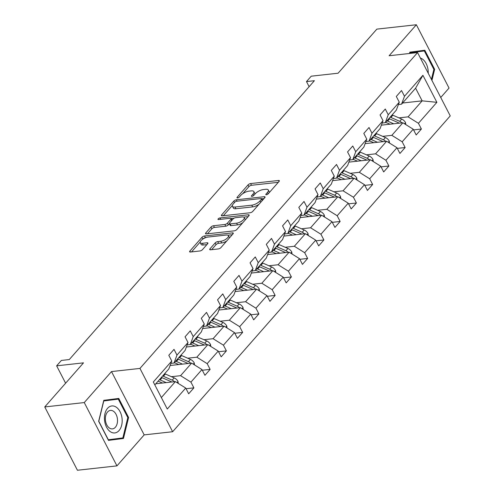 <?xml version="1.0" encoding="UTF-8"?>
<svg xmlns="http://www.w3.org/2000/svg" width="495" height="495" viewBox="0 0 495 495"><rect width="100%" height="100%" fill="white"/><g stroke="black" fill="none" stroke-linecap="round" stroke-linejoin="round"><path stroke-width="0.74" d="M266.39 194.764A1.435 0.557 -27.3 0 0 268.197 193.823L279.056 181.467A2.048 0.792 -27.3 0 0 279.329 180.7A2.048 0.792 -27.3 0 0 278.53 180.477L250.606 183.565A2.048 0.792 -27.3 0 0 248.032 184.901L237.167 197.264A1.435 0.557 -27.3 0 0 236.981 197.802A1.435 0.557 -27.3 0 0 237.538 197.957A1.435 0.557 -27.3 0 0 239.339 197.022L240.743 195.42A6.559 2.543 -27.3 0 1 248.985 191.15L251.312 190.891A6.559 2.543 -27.3 0 1 253.867 191.608A6.559 2.543 -27.3 0 1 253.001 194.065L251.596 195.667A1.435 0.557 -27.3 0 0 251.404 196.206A1.435 0.557 -27.3 0 0 251.967 196.36A1.435 0.557 -27.3 0 0 253.768 195.426L255.172 193.823A6.559 2.543 -27.3 0 1 263.408 189.554L265.735 189.294A6.559 2.543 -27.3 0 1 268.296 190.006A6.559 2.543 -27.3 0 1 267.43 192.468L266.025 194.065A1.435 0.557 -27.3 0 0 265.834 194.603A1.435 0.557 -27.3 0 0 266.39 194.764M440.742 97.496L449.039 88.061L416.357 24.75L376.85 29.125L338.097 73.21L311.231 76.187L306.492 81.582L309.127 86.693M116.944 465.875L144.181 434.882L111.505 371.572L84.268 402.565L116.944 465.875L77.43 470.25L44.754 406.94L83.507 362.854L56.64 365.83L65.612 383.21M84.268 402.565L44.754 406.94M209.991 248.812A2.048 0.792 -27.3 0 0 209.725 249.579A2.048 0.792 -27.3 0 0 210.524 249.802L218.357 248.936A2.048 0.792 -27.3 0 0 220.931 247.599L232.996 233.875A2.048 0.792 -27.3 0 0 233.269 233.102A2.048 0.792 -27.3 0 0 232.464 232.879L204.54 235.973A2.048 0.792 -27.3 0 0 201.966 237.309L189.901 251.033A2.048 0.792 -27.3 0 0 189.635 251.8A2.048 0.792 -27.3 0 0 190.433 252.023L199.893 250.977A2.048 0.792 -27.3 0 0 202.467 249.641L207.634 243.769A2.048 0.792 -27.3 0 0 207.906 243.002A2.048 0.792 -27.3 0 0 207.102 242.779L202.412 243.299A5.482 2.122 -27.3 0 1 200.271 242.699A5.482 2.122 -27.3 0 1 202.368 239.413A5.482 2.122 -27.3 0 1 207.881 237.074L226.264 235.038A5.482 2.122 -27.3 0 1 228.405 235.632A5.482 2.122 -27.3 0 1 226.308 238.924A5.482 2.122 -27.3 0 1 220.795 241.263L217.732 241.597A2.048 0.792 -27.3 0 0 215.158 242.934L209.991 248.812L210.505 249.802M56.64 365.83L61.38 360.434L69.281 359.562L314.393 80.704L306.492 81.582M111.505 371.572L139.955 368.422L417.57 52.588L450.246 115.898L172.631 431.733L139.955 368.422M416.357 24.75L389.12 55.743L417.57 52.588M250.154 212.757A2.048 0.792 -27.3 0 0 252.728 211.421L264.794 197.697A2.048 0.792 -27.3 0 0 265.066 196.923A2.048 0.792 -27.3 0 0 264.268 196.701L236.344 199.794A2.048 0.792 -27.3 0 0 233.77 201.131L221.704 214.855A2.048 0.792 -27.3 0 0 221.432 215.628A2.048 0.792 -27.3 0 0 222.23 215.851L250.154 212.757M220.696 219.328L219.978 217.936L248.366 214.793A2.048 0.792 -27.3 0 1 249.164 215.016A2.048 0.792 -27.3 0 1 248.892 215.783L236.833 229.507A2.048 0.792 -27.3 0 1 234.259 230.843L206.335 233.937L205.802 232.947A2.048 0.792 -27.3 0 0 205.53 233.714A2.048 0.792 -27.3 0 0 206.335 233.937M205.802 232.947L210.969 227.069A2.048 0.792 -27.3 0 1 213.543 225.739L224.866 224.483A2.048 0.792 -27.3 0 0 227.44 223.146L230.862 219.248A2.048 0.792 -27.3 0 0 231.134 218.481A2.048 0.792 -27.3 0 0 230.336 218.258L218.549 219.563A1.435 0.557 -27.3 0 1 217.986 219.409A1.435 0.557 -27.3 0 1 218.536 218.549A1.435 0.557 -27.3 0 1 219.978 217.936M186.064 388.73L193.885 387.863L188.675 393.791L185.718 388.055L167.279 409.031L153.326 381.998L171.765 361.022L168.838 368.942L154.817 384.887M176.975 355.094L188.013 342.534L185.087 350.454L174.048 363.021L176.975 355.094L174.017 349.365L168.807 355.292L171.765 361.022M188.013 342.534L185.056 336.804L190.266 330.877L193.223 336.606L204.268 324.046L201.31 318.316L206.514 312.388L209.478 318.118L220.516 305.557L217.559 299.828L222.769 293.9L225.726 299.63L236.765 287.069L233.807 281.339L239.017 275.412L241.975 281.148L253.019 268.581L250.062 262.851L255.265 256.924L258.229 262.659L269.268 250.093L266.31 244.363L271.52 238.435L274.478 244.171L285.516 231.604L282.558 225.875L287.768 219.947L290.726 225.683L301.771 213.122L298.813 207.386L304.017 201.459L306.98 207.195L318.019 194.634L315.061 188.898L320.271 182.977L323.229 188.706L334.267 176.146L331.31 170.41L336.52 164.488L339.477 170.218L350.522 157.657L347.564 151.922L352.768 146L355.732 151.73L366.77 139.169L363.813 133.433L369.022 127.512L371.98 133.242L383.019 120.681L380.061 114.951L385.271 109.024L388.229 114.753L399.273 102.193L396.316 96.463L401.519 90.535L404.483 96.265L422.916 75.29L436.875 102.323L418.436 123.305L421.394 129.034L416.184 134.962L413.226 129.226L402.181 141.793L405.145 147.522L399.935 153.45L396.978 147.714L385.933 160.275L388.891 166.011L383.681 171.938L380.723 166.202L369.685 178.763L372.642 184.499L367.432 190.42L364.475 184.691L353.43 197.251L356.394 202.987L351.184 208.909L348.226 203.179L337.182 215.74L340.139 221.475L334.929 227.397L331.972 221.667L320.933 234.228L323.891 239.964L318.681 245.885L315.723 240.155L304.679 252.716L307.642 258.446L302.433 264.373L299.475 258.644L288.43 271.204L291.388 276.934L286.178 282.862L283.22 277.132L272.182 289.693L275.14 295.422L269.93 301.35L266.972 295.62L255.927 308.181L258.891 313.91L253.681 319.838L250.724 314.108L239.679 326.669L242.637 332.399L237.427 338.326L234.469 332.591L223.431 345.157L226.388 350.887L221.178 356.815L218.221 351.079L207.176 363.646L210.14 369.375L204.93 375.303L201.972 369.567L190.928 382.134L193.885 387.863M170.113 365.502L191.621 363.12L180.582 375.68L171.431 376.695M180.582 375.68L190.928 382.134M191.621 363.12L201.972 369.567M170.899 363.367L174.048 363.021M186.361 347.014L207.875 344.631L196.831 357.192L187.685 358.207M196.831 357.192L207.176 363.646M207.875 344.631L218.221 351.079M204.268 324.046L201.335 331.966L190.297 344.532L193.223 336.606M187.147 344.879L190.297 344.532M202.61 328.525L224.124 326.143L213.079 338.704L203.934 339.719M213.079 338.704L223.431 345.157M224.124 326.143L234.469 332.591M220.516 305.557L217.59 313.477L206.545 326.044L209.478 318.118M203.402 326.391L206.545 326.044M218.864 310.037L240.372 307.655L229.333 320.216L220.182 321.23M229.333 320.216L239.679 326.669M240.372 307.655L250.724 314.108M236.765 287.069L233.838 294.989L222.799 307.556L225.726 299.63M219.65 307.902L222.799 307.556M235.113 291.549L256.627 289.167L245.582 301.727L236.437 302.742M245.582 301.727L255.927 308.181M256.627 289.167L266.972 295.62M253.019 268.581L250.086 276.507L239.048 289.068L241.975 281.148M235.898 289.414L239.048 289.068M251.361 273.061L272.875 270.678L261.83 283.239L252.685 284.254M261.83 283.239L272.182 289.693M272.875 270.678L283.22 277.132M269.268 250.093L266.341 258.019L255.296 270.579L258.229 262.659M252.153 270.926L255.296 270.579M267.616 254.572L289.123 252.19L278.085 264.751L268.933 265.765M278.085 264.751L288.43 271.204M289.123 252.19L299.475 258.644M285.516 231.604L282.589 239.531L271.551 252.091L274.478 244.171M268.401 252.438L271.551 252.091M283.864 236.084L305.378 233.702L294.333 246.263L285.188 247.277M294.333 246.263L304.679 252.716M305.378 233.702L315.723 240.155M301.771 213.122L298.838 221.042L287.799 233.603L290.726 225.683M284.65 233.949L287.799 233.603M300.112 217.596L321.626 215.214L310.582 227.78L301.436 228.789M310.582 227.78L320.933 234.228M321.626 215.214L331.972 221.667M318.019 194.634L315.092 202.554L304.048 215.115L306.98 207.195M300.904 215.461L304.048 215.115M316.367 199.108L337.875 196.725L326.836 209.292L317.685 210.301M326.836 209.292L337.182 215.74M337.875 196.725L348.226 203.179M334.267 176.146L331.341 184.066L320.302 196.626L323.229 188.706M317.153 196.979L320.302 196.626M332.615 180.619L354.129 178.237L343.085 190.804L333.939 191.812M343.085 190.804L353.43 197.251M354.129 178.237L364.475 184.691M350.522 157.657L347.589 165.578L336.55 178.138L339.477 170.218M333.401 178.491L336.55 178.138M348.864 162.131L370.378 159.749L359.333 172.316L350.188 173.324M359.333 172.316L369.685 178.763M370.378 159.749L380.723 166.202M366.77 139.169L363.844 147.089L352.799 159.65L355.732 151.73M349.656 160.003L352.799 159.65M365.118 143.649L386.626 141.267L375.587 153.827L366.436 154.842M375.587 153.827L385.933 160.275M386.626 141.267L396.978 147.714M383.019 120.681L380.092 128.601L369.053 141.162L371.98 133.242M365.904 141.514L369.053 141.162M381.367 125.161L402.881 122.779L391.836 135.339L382.691 136.354M391.836 135.339L402.181 141.793M402.881 122.779L413.226 129.226M399.273 102.193L396.34 110.113L385.302 122.673L388.229 114.753M382.152 123.026L385.302 122.673M402.577 103.016L422.148 100.85L408.084 116.851L398.939 117.866M408.084 116.851L418.436 123.305M436.875 102.323L422.148 100.85L415.614 88.19L401.55 104.191L404.483 96.265M144.181 434.882L172.631 431.733M398.407 104.538L401.55 104.191M161.358 397.553L175.372 381.608L155.801 383.774M415.614 88.19L422.916 75.29M175.372 381.608L185.718 388.055M413.572 129.9L421.394 129.034M397.324 148.389L405.145 147.522M381.07 166.877L388.891 166.011M364.821 185.365L372.642 184.499M348.573 203.853L356.394 202.987M332.318 222.342L340.139 221.475M316.07 240.83L323.891 239.964M299.822 259.312L307.642 258.446M283.567 277.8L291.388 276.934M267.319 296.288L275.14 295.422M251.07 314.777L258.891 313.91M234.816 333.265L242.637 332.399M218.567 351.753L226.388 350.887M202.319 370.241L210.14 369.375M431.931 80.419L434.647 69.319L424.809 50.249L409.835 52.154L409.514 53.485M128.601 417.502L118.757 398.438L103.783 400.337L98.654 421.307L108.492 440.377L123.465 438.471L128.601 417.502L127.815 417.588L122.847 437.914L108.337 439.758L98.802 421.282L103.777 400.969L118.28 399.125L127.815 417.594M269.231 192.648A6.559 2.543 -27.3 0 0 269.175 191.72L268.296 190.006M254.807 194.244A6.559 2.543 -27.3 0 0 254.752 193.316L253.867 191.608M278.32 182.309L251.491 185.279A2.048 0.792 -27.3 0 0 248.917 186.615L242.612 193.786M232.415 205.388L223.325 215.727M264.058 198.532L261.75 198.792M261.496 199.213A1.435 0.557 -27.3 0 0 261.688 198.674A1.435 0.557 -27.3 0 0 261.131 198.52L236.616 201.236A1.435 0.557 -27.3 0 0 234.816 202.17L233.331 203.853A6.559 2.543 -27.3 0 0 232.464 206.316A6.559 2.543 -27.3 0 0 235.026 207.028L251.782 205.171A6.559 2.543 -27.3 0 0 260.017 200.902L261.496 199.213L262.226 200.617M232.464 206.316L233.349 208.024A6.559 2.543 -27.3 0 0 235.911 208.742L235.026 207.028M259.034 204.249A6.559 2.543 -27.3 0 1 252.66 206.885L235.911 208.742M207.424 233.813L211.848 228.783L210.969 227.069M242.822 222.688A5.482 2.122 -27.3 0 1 237.501 224.891L236.616 223.183A5.482 2.122 -27.3 0 0 242.129 220.844A5.482 2.122 -27.3 0 0 244.227 217.553A5.482 2.122 -27.3 0 0 242.086 216.958L235.608 217.676A2.048 0.792 -27.3 0 0 233.034 219.007L229.612 222.905A2.048 0.792 -27.3 0 0 229.34 223.672L228.325 224.86A2.048 0.792 -27.3 0 1 225.751 226.19L214.422 227.446A2.048 0.792 -27.3 0 0 211.848 228.783M231.146 218.505L234.141 218.177M243.732 217.113L248.156 216.624M245.155 220.04A5.482 2.122 -27.3 0 0 245.105 219.266L244.227 217.553M237.501 224.891L231.023 225.609A2.048 0.792 -27.3 0 1 230.225 225.386L229.34 223.672A2.048 0.792 -27.3 0 0 230.138 223.901L236.616 223.183M226.821 240.898A5.482 2.122 -27.3 0 1 221.68 242.971L218.617 243.311A2.048 0.792 -27.3 0 0 216.043 244.648L211.613 249.678M229.358 238.008A5.482 2.122 -27.3 0 0 229.284 237.346L228.405 235.632M200.271 242.699L201.156 244.412A5.482 2.122 -27.3 0 0 203.297 245.006L202.412 243.299M206.891 244.61L203.297 245.006M205.574 237.668L205.425 237.687A2.048 0.792 -27.3 0 0 202.851 239.017L202.74 239.147M200.203 242.036L191.528 251.906M232.254 234.71L227.91 235.193M418.479 51.585L418.226 51.084M433.868 69.405L434.647 69.319M112.433 399.768L112.173 399.273M108.442 440.272L116.832 439.207L116.962 438.663M116.832 439.207L123.465 438.471M405.807 124.604L405.492 122.562A5.538 3.626 -138.7 0 0 401.686 119.066L392.863 115.199A15.976 10.469 -138.7 0 0 392.139 114.896M393.729 123.787L387.653 121.12A15.976 10.469 -138.7 0 0 386.929 120.823M389.986 124.202L387.486 123.107A13.266 8.693 -138.7 0 0 385.543 122.401M402.014 122.871A5.538 3.626 -138.7 0 0 399.706 121.318L390.883 117.451A15.976 10.469 -138.7 0 0 390.159 117.148M388.909 118.571A15.976 10.469 41.3 0 1 389.633 118.868L398.456 122.741A5.538 3.626 41.3 0 1 399.292 123.175M389.559 143.092L389.237 141.05A5.538 3.626 -138.7 0 0 385.438 137.554L376.608 133.687A15.976 10.469 -138.7 0 0 375.891 133.384M377.481 142.275L371.405 139.609A15.976 10.469 -138.7 0 0 370.681 139.312M373.737 142.69L371.238 141.595A13.266 8.693 -138.7 0 0 369.295 140.889M385.76 141.36A5.538 3.626 -138.7 0 0 383.458 139.807L374.628 135.939A15.976 10.469 -138.7 0 0 373.911 135.636M372.661 137.059A15.976 10.469 41.3 0 1 373.379 137.356L382.208 141.23A5.538 3.626 41.3 0 1 383.043 141.663M373.31 161.58L372.989 159.538A5.538 3.626 -138.7 0 0 369.183 156.043L360.36 152.175A15.976 10.469 -138.7 0 0 359.636 151.872M361.232 160.764L355.15 158.097A15.976 10.469 -138.7 0 0 354.432 157.8M357.483 161.178L354.983 160.083A13.266 8.693 -138.7 0 0 353.046 159.378M369.511 159.848A5.538 3.626 -138.7 0 0 367.203 158.295L358.38 154.421A15.976 10.469 -138.7 0 0 357.662 154.124M356.406 155.548A15.976 10.469 41.3 0 1 357.13 155.845L365.954 159.718A5.538 3.626 41.3 0 1 366.789 160.151M428.225 73.241A13.575 8.805 83.7 0 0 428.095 70.142A13.575 8.805 83.7 0 0 420.373 58.026M409.705 52.693L424.333 50.935L433.868 69.411L431.417 79.423M409.656 53.466L409.823 52.779L424.333 50.935M122.042 418.331A13.575 8.805 83.7 0 0 111.722 405.956A13.575 8.805 83.7 0 0 104.575 420.552A13.575 8.805 83.7 0 0 114.896 432.927A13.575 8.805 83.7 0 0 122.042 418.331M117.42 418.888A9.294 6.027 83.7 0 0 110.416 410.411A9.294 6.027 83.7 0 0 105.46 420.41A9.294 6.027 83.7 0 0 112.464 428.887A9.294 6.027 83.7 0 0 117.42 418.888M103.653 400.882L118.28 399.125M357.056 180.069L356.74 178.027A5.538 3.626 -138.7 0 0 352.935 174.531L344.112 170.657A15.976 10.469 -138.7 0 0 343.388 170.36M344.978 179.252L338.902 176.585A15.976 10.469 -138.7 0 0 338.178 176.288M341.234 179.666L338.735 178.571A13.266 8.693 -138.7 0 0 336.792 177.86M353.263 178.336A5.538 3.626 -138.7 0 0 350.955 176.783L342.132 172.91A15.976 10.469 -138.7 0 0 341.408 172.613M340.158 174.036A15.976 10.469 41.3 0 1 340.882 174.333L349.705 178.206A5.538 3.626 41.3 0 1 350.54 178.639M340.808 198.557L340.486 196.515A5.538 3.626 -138.7 0 0 336.687 193.019L327.857 189.146A15.976 10.469 -138.7 0 0 327.139 188.849M328.729 197.74L322.653 195.073A15.976 10.469 -138.7 0 0 321.929 194.776M324.986 198.155L322.486 197.06A13.266 8.693 -138.7 0 0 320.543 196.348M337.008 196.824A5.538 3.626 -138.7 0 0 334.707 195.271L325.877 191.398A15.976 10.469 -138.7 0 0 325.159 191.101M323.909 192.524A15.976 10.469 41.3 0 1 324.627 192.821L333.457 196.694A5.538 3.626 41.3 0 1 334.292 197.128M324.559 217.045L324.237 215.003A5.538 3.626 -138.7 0 0 320.432 211.507L311.609 207.634A15.976 10.469 -138.7 0 0 310.885 207.337M312.481 216.228L306.399 213.562A15.976 10.469 -138.7 0 0 305.681 213.258M308.731 216.643L306.232 215.548A13.266 8.693 -138.7 0 0 304.295 214.836M320.76 215.313A5.538 3.626 -138.7 0 0 318.452 213.76L309.629 209.886A15.976 10.469 -138.7 0 0 308.911 209.589M307.655 211.012A15.976 10.469 41.3 0 1 308.379 211.309L317.202 215.183A5.538 3.626 41.3 0 1 318.038 215.61M308.305 235.533L307.989 233.492A5.538 3.626 -138.7 0 0 304.184 229.996L295.36 226.122A15.976 10.469 -138.7 0 0 294.636 225.825M296.227 234.717L290.15 232.05A15.976 10.469 -138.7 0 0 289.427 231.747M292.483 235.131L289.983 234.036A13.266 8.693 -138.7 0 0 288.041 233.324M304.512 233.801A5.538 3.626 -138.7 0 0 302.204 232.248L293.38 228.374A15.976 10.469 -138.7 0 0 292.656 228.077M291.406 229.501A15.976 10.469 41.3 0 1 292.13 229.798L300.954 233.671A5.538 3.626 41.3 0 1 301.789 234.098M292.056 254.022L291.734 251.98A5.538 3.626 -138.7 0 0 287.935 248.484L279.106 244.61A15.976 10.469 -138.7 0 0 278.388 244.313M279.978 253.205L273.902 250.538A15.976 10.469 -138.7 0 0 273.178 250.235M276.235 253.619L273.735 252.524A13.266 8.693 -138.7 0 0 271.792 251.813M288.257 252.289A5.538 3.626 -138.7 0 0 285.955 250.736L277.126 246.863A15.976 10.469 -138.7 0 0 276.408 246.566M275.158 247.983A15.976 10.469 41.3 0 1 275.876 248.286L284.705 252.159A5.538 3.626 41.3 0 1 285.541 252.586M275.808 272.504L275.486 270.468A5.538 3.626 -138.7 0 0 271.681 266.972L262.857 263.099A15.976 10.469 -138.7 0 0 262.133 262.802M263.73 271.693L257.647 269.026A15.976 10.469 -138.7 0 0 256.93 268.723M259.98 272.108L257.48 271.012A13.266 8.693 -138.7 0 0 255.544 270.301M272.009 270.777A5.538 3.626 -138.7 0 0 269.701 269.224L260.877 265.351A15.976 10.469 -138.7 0 0 260.153 265.054M258.904 266.471A15.976 10.469 41.3 0 1 259.627 266.774L268.451 270.647A5.538 3.626 41.3 0 1 269.286 271.074M259.553 290.992L259.231 288.956A5.538 3.626 -138.7 0 0 255.432 285.46L246.609 281.587A15.976 10.469 -138.7 0 0 245.885 281.29M247.475 290.181L241.399 287.515A15.976 10.469 -138.7 0 0 240.675 287.211M243.732 290.596L241.232 289.495A13.266 8.693 -138.7 0 0 239.289 288.789M255.76 289.259A5.538 3.626 -138.7 0 0 253.452 287.713L244.629 283.839A15.976 10.469 -138.7 0 0 243.905 283.536M242.655 284.959A15.976 10.469 41.3 0 1 243.379 285.262L252.203 289.13A5.538 3.626 41.3 0 1 253.038 289.563M243.305 309.48L242.983 307.445A5.538 3.626 -138.7 0 0 239.184 303.949L230.354 300.075A15.976 10.469 -138.7 0 0 229.637 299.772M231.227 308.67L225.151 306.003A15.976 10.469 -138.7 0 0 224.427 305.7M227.483 309.084L224.984 307.983A13.266 8.693 -138.7 0 0 223.041 307.277M239.506 307.748A5.538 3.626 -138.7 0 0 237.204 306.201L228.374 302.327A15.976 10.469 -138.7 0 0 227.657 302.024M226.407 303.447A15.976 10.469 41.3 0 1 227.125 303.751L235.954 307.618A5.538 3.626 41.3 0 1 236.789 308.051M227.056 327.968L226.735 325.933A5.538 3.626 -138.7 0 0 222.929 322.437L214.106 318.563A15.976 10.469 -138.7 0 0 213.382 318.26M214.978 327.158L208.896 324.491A15.976 10.469 -138.7 0 0 208.178 324.188M211.229 327.572L208.729 326.471A13.266 8.693 -138.7 0 0 206.792 325.766M223.257 326.236A5.538 3.626 -138.7 0 0 220.949 324.689L212.126 320.816A15.976 10.469 -138.7 0 0 211.402 320.512M210.152 321.936A15.976 10.469 41.3 0 1 210.876 322.239L219.7 326.106A5.538 3.626 41.3 0 1 220.535 326.539M210.802 346.457L210.48 344.421A5.538 3.626 -138.7 0 0 206.681 340.925L197.858 337.052A15.976 10.469 -138.7 0 0 197.134 336.749M198.724 345.64L192.648 342.973A15.976 10.469 -138.7 0 0 191.924 342.676M194.981 346.055L192.481 344.959A13.266 8.693 -138.7 0 0 190.538 344.254M207.009 344.724A5.538 3.626 -138.7 0 0 204.701 343.171L195.878 339.304A15.976 10.469 -138.7 0 0 195.154 339.001M193.904 340.424A15.976 10.469 41.3 0 1 194.628 340.727L203.451 344.594A5.538 3.626 41.3 0 1 204.287 345.027M194.554 364.945L194.232 362.909A5.538 3.626 -138.7 0 0 190.433 359.407L181.603 355.54A15.976 10.469 -138.7 0 0 180.885 355.237M182.476 364.128L176.399 361.461A15.976 10.469 -138.7 0 0 175.676 361.164M178.732 364.543L176.232 363.448A13.266 8.693 -138.7 0 0 174.29 362.742M190.754 363.212A5.538 3.626 -138.7 0 0 188.453 361.659L179.623 357.792A15.976 10.469 -138.7 0 0 178.905 357.489M177.656 358.912A15.976 10.469 41.3 0 1 178.373 359.209L187.203 363.082A5.538 3.626 41.3 0 1 188.032 363.516M178.305 383.433L177.983 381.391A5.538 3.626 -138.7 0 0 174.178 377.895L165.355 374.028A15.976 10.469 -138.7 0 0 164.631 373.725M166.227 382.616L160.145 379.95A15.976 10.469 -138.7 0 0 159.427 379.653M162.478 383.031L159.978 381.936A13.266 8.693 -138.7 0 0 158.041 381.23M174.506 381.701A5.538 3.626 -138.7 0 0 172.198 380.148L163.375 376.28A15.976 10.469 -138.7 0 0 162.651 375.977M161.401 377.4A15.976 10.469 41.3 0 1 162.125 377.697L170.948 381.571A5.538 3.626 41.3 0 1 171.784 382.004M268.154 193.873L267.43 192.468M251.955 196.36L251.596 195.667M253.725 195.469L253.001 194.065M237.526 197.957L237.167 197.264M248.917 186.615L248.032 184.901M251.491 185.279L250.606 183.565M279.05 181.479L278.53 180.477M266.384 194.764L266.025 194.065M222.218 215.851L221.704 214.855M234.494 202.535L233.77 201.131M237.062 201.187L236.344 199.794M264.782 197.709L264.268 196.701M252.66 206.885L251.782 205.171M260.741 202.306L260.017 200.902M214.422 227.446L213.543 225.739M225.751 226.19L224.866 224.483M228.325 224.86L227.44 223.146M231.592 220.652L230.862 219.248M248.886 215.795L248.366 214.793M231.023 225.609L230.138 223.901M216.043 244.648L215.158 242.934M218.617 243.311L217.732 241.597M221.68 242.971L220.795 241.263M207.622 243.781L207.102 242.779M190.414 252.029L189.901 251.033M202.851 239.017L201.966 237.309M205.425 237.687L204.54 235.973M232.984 233.881L232.464 232.879M404.52 123.8L405.51 122.68M390.883 117.451L392.863 115.199M387.653 121.12L389.633 118.868M399.706 121.318L401.686 119.066M397.949 123.323L398.456 122.741M388.272 142.288L389.256 141.168M374.628 135.939L376.608 133.687M371.405 139.609L373.379 137.356M383.458 139.807L385.438 137.554M381.695 141.811L382.208 141.23M372.023 160.776L373.007 159.656M358.38 154.421L360.36 152.175M355.15 158.097L357.13 155.845M367.203 158.295L369.183 156.043M365.446 160.3L365.954 159.718M355.769 179.264L356.759 178.144M342.132 172.91L344.112 170.657M338.902 176.585L340.882 174.333M350.955 176.783L352.935 174.531M349.198 178.788L349.705 178.206M339.521 197.753L340.504 196.633M325.877 191.398L327.857 189.146M322.653 195.073L324.627 192.821M334.707 195.271L336.687 193.019M332.943 197.276L333.457 196.694M323.272 216.241L324.256 215.121M309.629 209.886L311.609 207.634M306.399 213.562L308.379 211.309M318.452 213.76L320.432 211.507M316.695 215.764L317.202 215.183M307.018 234.729L308.008 233.609M293.38 228.374L295.36 226.122M290.15 232.05L292.13 229.798M302.204 232.248L304.184 229.996M300.446 234.246L300.954 233.671M290.769 253.217L291.753 252.097M277.126 246.863L279.106 244.61M273.902 250.538L275.876 248.286M285.955 250.736L287.935 248.484M284.192 252.735L284.705 252.159M274.521 271.706L275.505 270.579M260.877 265.351L262.857 263.099M257.647 269.026L259.627 266.774M269.701 269.224L271.681 266.972M267.944 271.223L268.451 270.647M258.266 290.194L259.256 289.068M244.629 283.839L246.609 281.587M241.399 287.515L243.379 285.262M253.452 287.713L255.432 285.46M251.695 289.711L252.203 289.13M242.018 308.682L243.002 307.556M228.374 302.327L230.354 300.075M225.151 306.003L227.125 303.751M237.204 306.201L239.184 303.949M235.441 308.199L235.954 307.618M225.769 327.164L226.753 326.044M212.126 320.816L214.106 318.563M208.896 324.491L210.876 322.239M220.949 324.689L222.929 322.437M219.192 326.688L219.7 326.106M209.515 345.652L210.505 344.532M195.878 339.304L197.858 337.052M192.648 342.973L194.628 340.727M204.701 343.171L206.681 340.925M202.944 345.176L203.451 344.594M193.267 364.141L194.25 363.021M179.623 357.792L181.603 355.54M176.399 361.461L178.373 359.209M188.453 361.659L190.433 359.407M186.689 363.664L187.203 363.082M177.018 382.629L178.002 381.509M163.375 376.28L165.355 374.028M160.145 379.95L162.125 377.697M172.198 380.148L174.178 377.895M170.441 382.152L170.948 381.571M262.517 200.283L261.688 198.674M232.013 220.176L231.134 218.481"/></g></svg>
